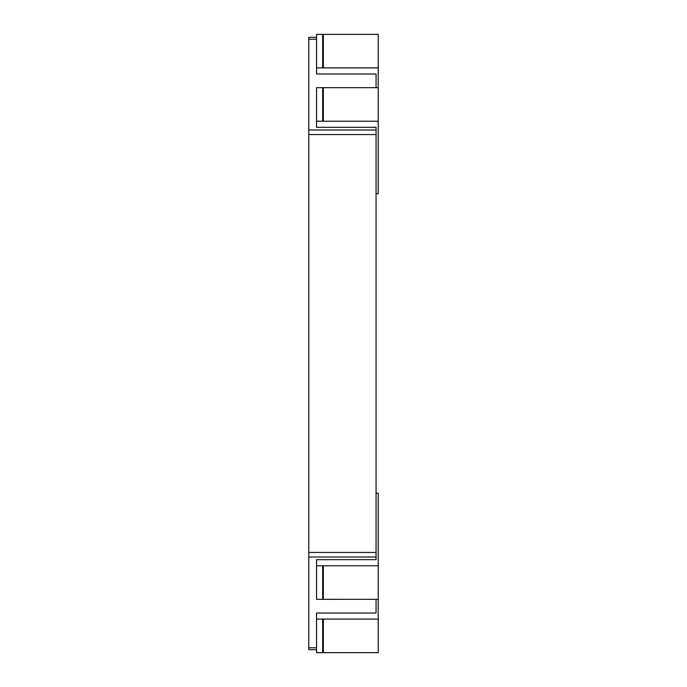 <?xml version="1.0" encoding="UTF-8"?>
<svg xmlns="http://www.w3.org/2000/svg" width="687" height="687" viewBox="0 0 687 687"><rect width="100%" height="100%" fill="white"/><g stroke="black" fill="none" stroke-linecap="round" stroke-linejoin="round"><path stroke-width="1.03" d="M322.675 67.901L323.019 34.35L322.675 67.901L316.544 67.901L316.544 73.998L376.064 73.998L316.544 73.998L316.544 34.359L378.219 34.359L378.219 67.901L322.675 67.901L322.675 34.359L316.544 34.359L316.544 67.901L322.675 67.901M323.019 599.33L322.675 565.779L323.019 599.33L316.544 599.322L322.675 599.322L322.675 565.779L378.219 565.779L378.219 493.266L376.064 493.266L378.219 493.266L378.219 599.322L323.019 599.33L323.019 565.779L323.019 599.33M378.219 121.221L316.544 121.221L316.544 127.318L376.064 127.318L316.544 127.318L316.544 87.678L378.219 87.678L378.219 67.901L378.219 193.734L378.219 87.678L322.675 87.678L322.675 121.221L323.354 121.221L323.354 87.678L323.354 121.221L378.219 121.221M376.064 193.734L378.219 193.734L376.064 193.734M323.354 619.099L378.219 619.099L378.219 599.322L378.219 652.641L316.544 652.641L323.354 652.641L323.354 619.099L322.675 619.099L323.354 619.099L323.354 652.641L378.219 652.641L378.219 619.099L323.354 619.099M376.064 613.002L316.544 613.002L316.544 619.099L322.675 619.099L322.675 652.641L322.675 619.099L316.544 619.099L316.544 652.641L316.544 613.002L376.064 613.002L376.064 599.322L376.064 613.002M376.064 559.682L316.544 559.682L316.544 565.779L322.675 565.779L316.544 565.779L316.544 599.322L316.544 559.682L376.064 559.682L376.064 557.02L308.781 557.02L308.781 647.798L316.544 647.798L308.781 647.798L308.781 649.696L315.256 649.696L308.781 649.696L308.781 557.02L376.064 557.02L376.064 134.558L308.781 134.558L308.781 552.442L376.064 552.442L308.781 552.442L308.781 557.02L308.781 134.558L376.064 134.558L376.064 127.318L376.064 129.98L323.019 129.98L376.064 129.98L376.064 559.682M323.019 34.35L323.354 67.901L323.019 34.35M308.781 37.304L316.544 37.304L308.781 37.304L308.781 129.98L323.019 129.98L308.781 129.98L308.781 134.558L308.781 39.202L315.256 39.202L308.781 39.202L308.781 37.304M316.544 649.696L315.256 649.696L316.544 649.696M376.064 87.678L376.064 73.998L376.064 87.678M316.544 39.202L315.256 39.202L316.544 39.202M378.219 565.779L323.354 565.779L323.354 599.322L378.219 599.322L378.219 565.779M378.219 34.359L323.354 34.359L323.354 67.901L378.219 67.901L378.219 34.359M316.544 121.221L322.675 121.221L322.675 87.678L316.544 87.678L316.544 121.221"/></g></svg>
